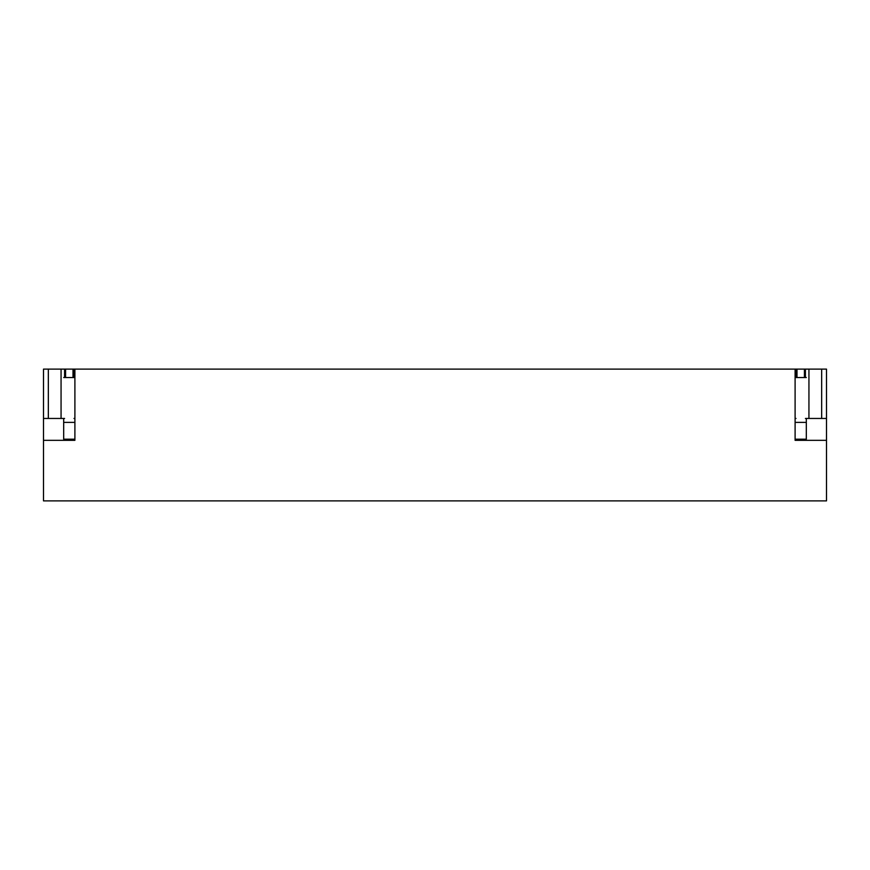 <?xml version="1.0" encoding="UTF-8"?>
<svg xmlns="http://www.w3.org/2000/svg" width="870" height="870" viewBox="0 0 870 870"><rect width="100%" height="100%" fill="white"/><g stroke="black" fill="none" stroke-linecap="round" stroke-linejoin="round"><path stroke-width="1.3" d="M795.104 369.119L795.104 440.329L826.5 440.329L826.5 500.881L43.5 500.881L43.5 369.119L795.996 369.119L795.996 377.526M43.5 440.329L74.896 440.329L74.896 369.119M796.985 377.526L796.985 369.119L795.996 369.119M796.985 369.119L804.424 369.119L804.424 377.526M805.413 377.526L805.413 369.119L804.424 369.119M805.413 369.119L826.5 369.119L826.5 418.459L821.671 418.459L821.671 369.119M64.587 418.459L43.5 418.459M48.328 418.459L48.328 369.119M61.063 418.459L61.063 369.119M64.587 377.526L64.587 369.119M65.576 377.526L65.576 369.119M73.015 377.526L73.015 369.119M74.004 377.526L74.004 369.119M74.896 418.459L74.004 418.459M821.671 418.459L808.937 418.459L808.937 369.119M805.413 418.459L808.937 418.459M795.104 418.459L795.996 418.459M826.5 440.329L826.5 418.459M74.896 439.209L63.684 439.209L63.684 418.459M63.684 377.526L74.896 377.526M806.316 418.459L806.316 439.209L795.104 439.209M795.104 377.526L806.316 377.526M74.896 422.385L63.684 422.385M806.316 422.385L795.104 422.385"/></g></svg>
